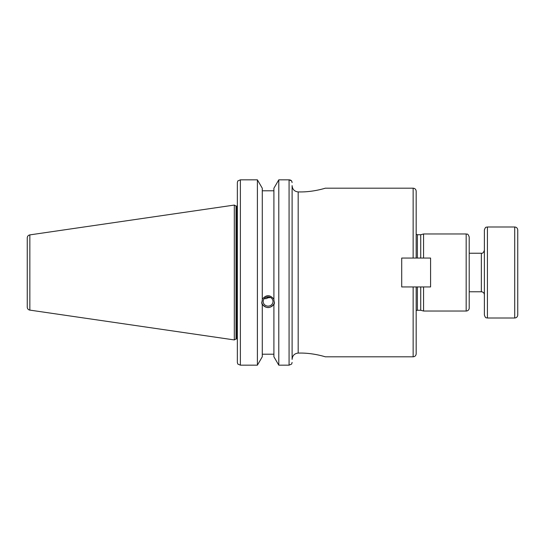 <?xml version="1.0" encoding="UTF-8"?>
<svg xmlns="http://www.w3.org/2000/svg" width="545" height="545" viewBox="0 0 545 545"><rect width="100%" height="100%" fill="white"/><g stroke="black" fill="none" stroke-linecap="round" stroke-linejoin="round"><path stroke-width="0.82" d="M300.479 191.935C313.811 192.004 325.617 188.073 325.331 188.189C325.617 188.073 313.811 192.004 300.479 191.935L298.176 191.935C294.443 191.493 292.42 189.381 292.106 185.607L292.106 359.393C292.42 355.619 294.443 353.507 298.176 353.065L300.479 353.065C313.811 352.996 325.617 356.927 325.331 356.812C325.617 356.927 313.811 352.996 300.479 353.065M413.144 286.942L401.706 286.942L401.706 258.058L416.176 258.058L416.176 191.22C415.998 189.381 414.983 188.366 413.144 188.189L413.144 258.058L430.584 258.058L430.584 286.942L413.144 286.942L413.144 356.812C414.983 356.634 415.998 355.619 416.176 353.78L416.176 286.942L413.144 286.942M469.211 307.993L469.211 237.007C467.692 232.797 466.997 234.541 466.173 233.969L466.173 311.031A3.032 3.032 0 0 0 469.211 307.993M417.388 258.058L417.388 234.732L420.726 234.732L423.56 233.969L423.56 258.058M423.56 286.942L423.56 311.031L466.173 311.031M292.106 185.607C292.42 189.381 294.443 191.493 298.176 191.935L298.176 353.065C294.443 353.507 292.42 355.619 292.106 359.393L292.106 185.607M416.176 310.739A1.819 1.819 0 0 1 417.388 310.269L420.726 310.269L423.56 311.031M420.726 234.732L420.726 258.058M420.726 286.942L420.726 310.269M264.284 298.578L266.096 298.687L268.092 297.774L270.654 297.556M263.174 301.501A4.919 4.619 0 0 1 268.092 296.882A4.919 4.619 0 0 1 273.011 301.501A4.919 4.619 0 0 1 268.092 306.127A4.919 4.619 0 0 1 263.174 301.501M269.135 296.984L268.092 297.774L266.369 297.175M261.764 302.182A6.37 5.988 180 0 0 268.092 307.489A6.37 5.988 180 0 0 274.421 302.182M291.67 180.954L292.106 182.575L291.67 180.954L289.075 179.836L278.788 179.836L273.903 188.229L273.903 300.077L274.462 302.884L273.903 304.996L273.903 304.151C270.027 308.695 266.158 308.695 262.281 304.151L262.281 304.996L261.723 302.884L262.281 300.077L262.281 188.229L257.397 179.836L257.397 365.164L240.379 365.164L240.379 179.836L237.784 180.954L237.347 182.575L237.347 362.425L237.784 364.046L240.379 365.164M262.281 299.239C266.158 294.532 270.027 294.532 273.903 299.239M262.281 304.996L262.281 356.771L257.397 365.164M273.903 190.791L262.281 190.791M237.347 306.753L237.347 297.986M289.075 365.164L278.788 365.164L278.788 179.836L289.075 179.836L289.075 365.164L291.67 364.046L292.106 362.425M289.123 179.836L290.172 179.993M290.621 180.157L291.18 180.484M237.347 348.35L237.347 203.932M257.397 179.836L240.379 179.836L257.397 179.836M29.846 310.112A3.032 3.032 0 0 1 27.25 307.108L27.25 237.893C27.373 236.251 28.238 235.249 29.846 234.888L234.309 205.07L234.309 339.93L29.846 310.112L29.846 234.888M273.903 304.996L273.903 356.771L278.788 365.164M262.281 354.209L273.903 354.209M234.309 205.07L236.019 206.058L236.019 338.942L234.309 339.93M236.019 206.058L236.741 206.058L236.741 338.942A1.819 1.819 0 0 1 237.347 339.045M469.211 291.766L481.344 291.766C483.183 291.943 484.198 292.958 484.376 294.797M487.414 318.007L487.414 226.993C486.44 227.578 485.738 225.95 484.376 230.024L484.376 314.976C485.738 319.05 486.44 317.422 487.414 318.007L514.718 318.007C516.558 317.83 517.573 316.815 517.75 314.976L517.75 230.024C517.573 228.185 516.558 227.17 514.718 226.993L514.718 318.007M417.388 286.942L417.388 310.269M469.211 253.234L481.344 253.234L481.344 291.766M325.331 356.812L413.144 356.812M325.331 188.189L413.144 188.189M423.56 233.969L466.173 233.969M417.388 234.732L416.176 234.261M236.019 338.942L236.741 338.942M236.741 206.058L237.347 205.956M481.344 253.234C482.598 253.595 483.606 252.58 484.376 250.203M514.718 226.993L487.414 226.993"/></g></svg>
